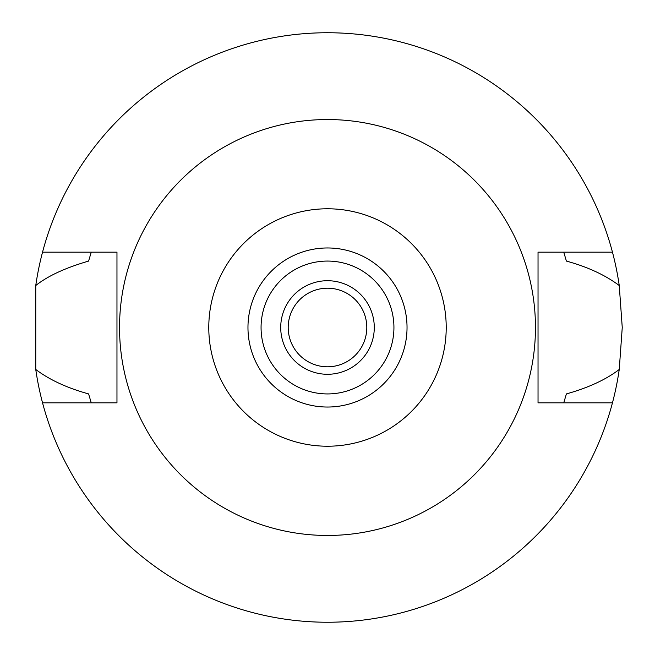 <?xml version="1.0" encoding="UTF-8"?>
<svg xmlns="http://www.w3.org/2000/svg" width="655" height="655" viewBox="0 0 655 655"><rect width="100%" height="100%" fill="white"/><g stroke="black" fill="none" stroke-linecap="round" stroke-linejoin="round"><path stroke-width="0.98" d="M327.5 208.781A118.719 118.719 0 0 1 446.219 327.5A118.719 118.719 0 0 1 327.5 446.219A118.719 118.719 0 0 1 208.781 327.5A118.719 118.719 0 0 1 327.5 208.781M327.5 119.537A207.963 207.963 0 0 1 535.462 327.5A207.963 207.963 0 0 1 327.5 535.462A207.963 207.963 0 0 1 119.537 327.5A207.963 207.963 0 0 1 327.5 119.537M327.5 247.967A79.533 79.533 0 0 0 247.967 327.5A79.533 79.533 0 0 0 327.5 407.033A79.533 79.533 0 0 0 407.033 327.5A79.533 79.533 0 0 0 327.5 247.967M327.5 261.067A66.433 66.433 0 0 0 261.067 327.5A66.433 66.433 0 0 0 327.5 393.933A66.433 66.433 0 0 0 393.933 327.5A66.433 66.433 0 0 0 327.5 261.067M327.5 280.717A46.783 46.783 0 0 0 280.717 327.5A46.783 46.783 0 0 0 327.5 374.283A46.783 46.783 0 0 0 374.283 327.5A46.783 46.783 0 0 0 327.5 280.717M327.5 288.2A39.3 39.3 0 0 0 288.2 327.5A39.3 39.3 0 0 0 327.5 366.8A39.3 39.3 0 0 0 366.8 327.5A39.3 39.3 0 0 0 327.5 288.2M563.75 402.825L566.403 393.917C588.444 387.719 606.055 379.572 619.245 369.469A294.75 294.75 0 0 1 35.755 369.469C49.444 379.802 67.056 387.948 88.597 393.917L91.25 402.825M612.466 402.825L538.033 402.825L538.033 252.175L612.466 252.175A294.75 294.75 0 0 1 619.245 285.531C605.204 275.034 587.584 266.888 566.403 261.083L563.75 252.175M619.245 369.469L622.25 327.5L619.245 285.531M91.25 252.175L88.597 261.083C65.336 267.854 47.725 276.009 35.755 285.531L35.755 369.469M35.755 285.531A294.75 294.75 0 0 1 612.466 252.175M42.534 402.825L116.967 402.825L116.967 252.175L42.534 252.175"/></g></svg>
